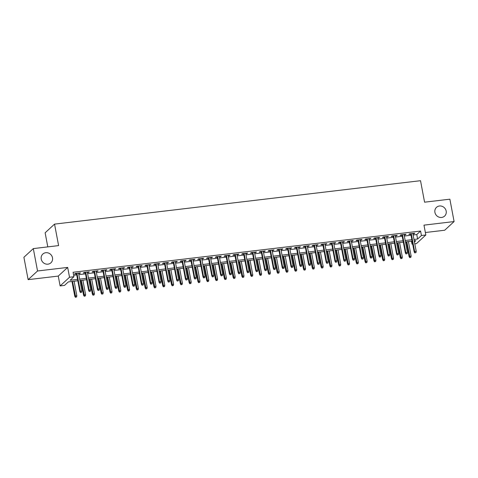 <?xml version="1.0" encoding="UTF-8"?>
<svg xmlns="http://www.w3.org/2000/svg" width="478" height="478" viewBox="0 0 478 478"><rect width="100%" height="100%" fill="white"/><g stroke="black" fill="none" stroke-linecap="round" stroke-linejoin="round"><path stroke-width="0.72" d="M52.49 257.767A5.963 5.533 -132.7 0 1 50.901 262.822A5.963 5.533 -132.7 0 1 45.171 263.808A5.963 5.533 -132.7 0 1 41.233 259.106A5.963 5.533 -132.7 0 1 42.823 254.057A5.963 5.533 -132.7 0 1 48.553 253.065A5.963 5.533 -132.7 0 1 52.49 257.767M446.177 211.061A5.963 5.533 -132.7 0 1 444.588 216.11A5.963 5.533 -132.7 0 1 438.858 217.096A5.963 5.533 -132.7 0 1 434.92 212.393A5.963 5.533 -132.7 0 1 436.51 207.344A5.963 5.533 -132.7 0 1 442.24 206.359A5.963 5.533 -132.7 0 1 446.177 211.061M77.818 280.765L68.336 281.895L64.518 285.408L60.12 285.928L69.531 277.258L73.929 276.738L70.117 280.251L77.556 279.367M58.262 276.081L67.673 267.411L37.541 270.984L33.311 248.602L23.9 257.278L28.13 279.654L58.262 276.081L60.12 285.928M47.794 246.887L45.135 232.792L54.546 224.116L420.52 180.696L424.578 202.182L449.87 199.183L454.1 221.559L423.968 225.138L425.832 234.985L416.422 243.655L414.802 243.846M425.366 232.523L444.689 230.235L454.1 221.559M412.693 244.097L412.018 244.174L412.604 243.637M411.456 241.181L412.018 244.174M37.541 270.984L28.13 279.654M78.625 273.595L79.844 273.446L80.477 272.86L75.201 273.488L74.562 274.073L76.51 273.846M87.42 272.55L88.639 272.406L89.272 271.821L83.997 272.448L83.363 273.034L85.311 272.801M96.215 271.504L97.434 271.361L98.074 270.775L92.792 271.402L92.158 271.988L94.106 271.755M105.017 270.464L106.236 270.315L106.869 269.729L101.593 270.357L100.954 270.942L102.907 270.709M113.812 269.419L115.031 269.275L115.67 268.69L110.388 269.311L109.755 269.897L111.703 269.67M122.607 268.373L123.832 268.23L124.465 267.644L119.189 268.272L118.55 268.857L120.498 268.624M131.408 267.327L132.627 267.184L133.26 266.599L127.984 267.226L127.345 267.811L129.299 267.578M140.203 266.288L141.422 266.144L142.062 265.559L136.78 266.18L136.146 266.766L138.094 266.539M149.005 265.242L150.223 265.099L150.857 264.513L145.581 265.141L144.942 265.726L146.895 265.493M157.8 264.197L159.019 264.053L159.652 263.468L154.376 264.095L153.743 264.681L155.691 264.448M166.595 263.157L167.814 263.008L168.453 262.422L163.171 263.049L162.538 263.635L164.486 263.408M175.396 262.111L176.615 261.968L177.248 261.382L171.972 262.01L171.333 262.595L173.287 262.362M184.191 261.066L185.41 260.922L186.05 260.337L180.768 260.964L180.134 261.55L182.082 261.317M192.987 260.026L194.211 259.877L194.845 259.291L189.569 259.918L188.929 260.504L190.877 260.277M201.788 258.98L203.007 258.837L203.64 258.251L198.364 258.873L197.731 259.464L199.679 259.231M210.583 257.935L211.802 257.791L212.441 257.206L207.159 257.833L206.526 258.419L208.474 258.186M219.384 256.895L220.603 256.746L221.236 256.16L215.96 256.788L215.321 257.373L217.275 257.14M228.179 255.85L229.398 255.706L230.038 255.121L224.756 255.742L224.122 256.327L226.07 256.1M236.974 254.804L238.199 254.66L238.833 254.075L233.551 254.702L232.917 255.288L234.865 255.055M245.776 253.758L246.995 253.615L247.628 253.029L242.352 253.657L241.713 254.242L243.666 254.009M254.571 252.719L255.79 252.575L256.429 251.984L251.147 252.611L250.514 253.197L252.462 252.97M263.372 251.673L264.591 251.53L265.224 250.944L259.948 251.571L259.309 252.157L261.263 251.924M272.167 250.627L273.386 250.484L274.019 249.898L268.744 250.526L268.11 251.111L270.058 250.878M280.962 249.588L282.181 249.438L282.821 248.853L277.539 249.48L276.905 250.066L278.853 249.839M289.764 248.542L290.983 248.399L291.616 247.813L286.34 248.441L285.701 249.026L287.654 248.793M298.559 247.496L299.778 247.353L300.417 246.768L295.135 247.395L294.502 247.98L296.45 247.747M307.354 246.457L308.579 246.307L309.212 245.722L303.936 246.349L303.297 246.935L305.245 246.702M316.155 245.411L317.374 245.268L318.007 244.682L312.731 245.304L312.098 245.895L314.046 245.662M324.95 244.366L326.169 244.222L326.809 243.637L321.527 244.264L320.893 244.85L322.841 244.617M333.752 243.326L334.97 243.177L335.604 242.591L330.328 243.218L329.689 243.804L331.642 243.571M342.547 242.28L343.766 242.137L344.405 241.551L339.123 242.173L338.49 242.758L340.438 242.531M351.342 241.235L352.561 241.091L353.2 240.506L347.918 241.133L347.285 241.719L349.233 241.486M360.143 240.189L361.362 240.046L361.995 239.46L356.719 240.087L356.08 240.673L358.034 240.44M368.938 239.149L370.157 239.006L370.797 238.414L365.515 239.042L364.881 239.627L366.829 239.4M377.74 238.104L378.958 237.96L379.592 237.375L374.316 238.002L373.677 238.588L375.63 238.355M386.535 237.058L387.754 236.915L388.387 236.329L383.111 236.957L382.478 237.542L384.426 237.309M395.33 236.018L396.549 235.869L397.188 235.284L391.906 235.911L391.273 236.496L393.221 236.269M404.131 234.973L405.35 234.829L405.983 234.244L400.707 234.865L400.068 235.457L402.022 235.224M413.123 234.979L416.768 234.543L420.586 231.029L73.086 272.257L73.929 276.738M73.648 275.256L76.713 274.892M78.822 274.641L85.508 273.846M87.617 273.595L94.303 272.807M96.413 272.556L103.105 271.761M105.214 271.51L111.9 270.715M114.009 270.464L120.701 269.676M122.81 269.425L129.496 268.63M131.605 268.379L138.291 267.584M140.401 267.333L147.093 266.539M149.202 266.294L155.888 265.499M157.997 265.248L164.683 264.454M166.798 264.203L173.484 263.408M175.593 263.157L182.279 262.368M184.389 262.117L191.081 261.323M193.19 261.072L199.876 260.277M201.985 260.026L208.671 259.237M210.78 258.986L217.472 258.192M219.581 257.941L226.267 257.146M228.376 256.895L235.068 256.106M237.178 255.855L243.864 255.061M245.973 254.81L252.659 254.015M254.768 253.764L261.46 252.97M263.569 252.725L270.255 251.93M272.364 251.679L279.05 250.884M281.16 250.633L287.852 249.839M289.961 249.588L296.647 248.799M298.756 248.548L305.448 247.753M307.557 247.502L314.243 246.708M316.352 246.457L323.038 245.668M325.148 245.417L331.84 244.622M333.949 244.372L340.635 243.577M342.744 243.326L349.436 242.531M351.545 242.286L358.231 241.492M360.34 241.241L367.026 240.446M369.135 240.195L375.828 239.4M377.937 239.155L384.623 238.361M386.732 238.11L393.418 237.315M395.527 237.064L402.219 236.269M404.328 236.018L411.014 235.23M412.926 233.927L414.145 233.784L414.785 233.198L409.503 233.826L408.869 234.411L410.817 234.178M67.673 267.411L69.531 277.258M420.586 231.029L421.429 235.505L425.832 234.985M33.311 248.602L58.603 245.602L54.546 224.116M414.444 241.946L415.836 240.661L414.235 240.852M412.126 241.103L405.44 241.898M403.33 242.143L396.638 242.938M394.529 243.188L387.843 243.983M385.734 244.234L379.042 245.029M376.933 245.28L370.247 246.068M368.138 246.319L361.452 247.114M359.342 247.365L352.65 248.16M350.541 248.411L343.855 249.199M341.746 249.45L335.06 250.245M332.951 250.496L326.259 251.291M324.15 251.542L317.464 252.33M315.355 252.581L308.663 253.376M306.553 253.627L299.867 254.421M297.758 254.672L291.072 255.467M288.963 255.712L282.271 256.507M280.162 256.758L273.476 257.552M271.367 257.803L264.675 258.598M262.565 258.849L255.879 259.638M253.77 259.889L247.084 260.683M244.975 260.934L238.283 261.729M236.174 261.98L229.488 262.769M227.379 263.019L220.693 263.814M218.583 264.065L211.891 264.86M209.782 265.111L203.096 265.905M200.987 266.15L194.295 266.945M192.186 267.196L185.5 267.991M183.391 268.242L176.705 269.036M174.595 269.281L167.903 270.076M165.794 270.327L159.108 271.122M156.999 271.373L150.307 272.167M148.198 272.418L141.512 273.207M139.403 273.458L132.717 274.252M130.608 274.503L123.916 275.298M121.806 275.549L115.12 276.338M113.011 276.589L106.325 277.383M104.216 277.634L97.524 278.429M95.415 278.68L88.729 279.475M86.62 279.72L79.928 280.514M413.972 239.454L417.617 239.024L421.429 235.505M79.665 279.116L86.357 278.321M88.466 278.077L95.152 277.282M97.261 277.031L103.947 276.236M106.056 275.985L112.748 275.191M114.857 274.946L121.543 274.151M123.653 273.9L130.345 273.105M132.454 272.854L139.14 272.06M141.249 271.809L147.935 271.02M150.044 270.769L156.736 269.974M158.845 269.723L165.531 268.929M167.641 268.678L174.327 267.889M176.436 267.638L183.128 266.844M185.237 266.593L191.923 265.798M194.032 265.547L200.724 264.752M202.833 264.507L209.519 263.713M211.629 263.462L218.315 262.667M220.424 262.416L227.116 261.621M229.225 261.37L235.911 260.582M238.02 260.331L244.706 259.536M246.821 259.285L253.507 258.49M255.616 258.24L262.303 257.451M264.412 257.2L271.104 256.405M273.213 256.154L279.899 255.36M282.008 255.109L288.694 254.314M290.803 254.069L297.495 253.274M299.604 253.023L306.29 252.229M308.4 251.978L315.092 251.183M317.201 250.938L323.887 250.143M325.996 249.892L332.682 249.098M334.791 248.847L341.483 248.052M343.592 247.801L350.278 247.012M352.388 246.762L359.074 245.967M361.183 245.716L367.875 244.921M369.984 244.67L376.67 243.882M378.779 243.631L385.471 242.836M387.58 242.585L394.266 241.79M396.376 241.539L403.062 240.745M405.171 240.5L411.863 239.705M416.768 234.543L417.617 239.024M414.05 233.282L414.145 233.784M405.254 234.328L405.35 234.829M396.459 235.373L396.549 235.869M387.658 236.419L387.754 236.915M378.863 237.458L378.958 237.96M370.062 238.504L370.157 239.006M361.266 239.55L361.362 240.046M352.471 240.589L352.561 241.091M343.67 241.635L343.766 242.137M334.875 242.681L334.97 243.177M326.08 243.72L326.169 244.222M317.278 244.766L317.374 245.268M308.483 245.811L308.579 246.307M299.682 246.857L299.778 247.353M290.887 247.897L290.983 248.399M282.092 248.942L282.181 249.438M273.291 249.988L273.386 250.484M264.495 251.028L264.591 251.53M255.694 252.073L255.79 252.575M246.899 253.119L246.995 253.615M238.104 254.159L238.199 254.66M229.303 255.204L229.398 255.706M220.507 256.25L220.603 256.746M211.712 257.289L211.802 257.791M202.911 258.335L203.007 258.837M194.116 259.381L194.211 259.877M185.315 260.426L185.41 260.922M176.519 261.466L176.615 261.968M167.724 262.512L167.814 263.008M158.923 263.557L159.019 264.053M150.128 264.597L150.223 265.099M141.333 265.643L141.422 266.144M132.531 266.688L132.627 267.184M123.736 267.728L123.832 268.23M114.935 268.773L115.031 269.275M106.14 269.819L106.236 270.315M97.345 270.859L97.434 271.361M88.544 271.904L88.639 272.406M79.748 272.95L79.844 273.446M410.721 233.682L414.169 251.924L414.629 251.5L411.247 233.617M415.101 252.719L415.98 252.611L415.101 252.719L414.629 251.5L416.213 251.314L412.831 233.431M414.169 251.924L414.844 252.952M415.98 252.611L416.213 251.314M409.76 257.642L410.889 257.301L409.76 257.642L409.084 256.614L411.128 255.999L408.391 241.545M410.01 257.403L406.808 241.731M409.084 256.614L406.282 241.796M411.128 255.999L410.889 257.301M401.926 234.722L405.374 252.97L405.828 252.545L402.452 234.662M406.3 253.764L407.178 253.657L406.3 253.764L405.828 252.545L407.411 252.36L404.035 234.471M405.374 252.97L406.049 253.997M407.178 253.657L407.411 252.36M393.131 235.768L396.573 254.009L397.033 253.591L393.651 235.708M397.505 254.804L398.383 254.702L397.505 254.804L397.033 253.591L398.616 253.4L395.24 235.517M396.573 254.009L397.248 255.043M398.383 254.702L398.616 253.4M384.33 236.813L387.778 255.055L388.238 254.637L384.856 236.747M388.704 255.85L389.588 255.748L388.704 255.85L388.238 254.637L389.821 254.445L386.439 236.562M387.778 255.055L388.453 256.083M389.588 255.748L389.821 254.445M375.535 237.853L378.982 256.1L379.436 255.676L376.061 237.793M379.908 256.895L380.787 256.788L379.908 256.895L379.436 255.676L381.02 255.491L377.644 237.602M378.982 256.1L379.651 257.128M380.787 256.788L381.02 255.491M400.958 258.682L402.094 258.347L400.958 258.682L400.289 257.654L402.327 257.045L399.596 242.591M401.215 258.449L398.013 242.776M400.289 257.654L397.487 242.836M402.327 257.045L402.094 258.347M392.163 259.727L393.298 259.387L392.163 259.727L391.488 258.7L393.531 258.09L390.801 243.631M392.414 259.494L389.217 243.822M391.488 258.7L388.692 243.882M393.531 258.09L393.298 259.387M383.368 260.773L384.497 260.432L383.368 260.773L382.693 259.745L384.73 259.136L382 244.676M383.619 260.534L380.416 244.861M382.693 259.745L379.89 244.927M384.73 259.136L384.497 260.432M374.567 261.813L375.702 261.478L374.567 261.813L373.892 260.785L375.935 260.175L373.204 245.722M374.824 261.58L371.621 245.907M373.892 260.785L371.095 245.973M375.935 260.175L375.702 261.478M366.734 238.898L370.181 257.146L370.641 256.722L367.259 238.839M371.113 257.935L371.992 257.833L371.113 257.935L370.641 256.722L372.225 256.531L368.843 238.647M370.181 257.146L370.856 258.174M371.992 257.833L372.225 256.531M365.772 262.858L366.907 262.518L365.772 262.858L365.096 261.83L367.14 261.221L364.403 246.762M366.023 262.625L362.82 246.953M365.096 261.83L362.294 247.012M367.14 261.221L366.907 262.518M357.938 239.944L361.386 258.186L361.846 257.767L358.464 239.878M362.312 258.98L363.19 258.879L362.312 258.98L361.846 257.767L363.429 257.576L360.048 239.693M361.386 258.186L362.061 259.213M363.19 258.879L363.429 257.576M356.97 263.904L358.106 263.563L356.97 263.904L356.301 262.876L358.339 262.267L355.608 247.807M357.227 263.671L354.025 247.992M356.301 262.876L353.499 248.058M358.339 262.267L358.106 263.563M349.143 240.984L352.591 259.231L353.045 258.807L349.669 240.924M353.517 260.026L354.395 259.918L353.517 260.026L353.045 258.807L354.628 258.622L351.252 240.739M352.591 259.231L353.26 260.259M354.395 259.918L354.628 258.622M348.175 264.943L349.31 264.609L348.175 264.943L347.5 263.916L349.543 263.306L346.813 248.853M348.432 264.71L345.23 249.038M347.5 263.916L344.704 249.104M349.543 263.306L349.31 264.609M340.342 242.029L343.79 260.277L344.25 259.853L340.868 241.97M344.716 261.066L345.6 260.964L344.716 261.066L344.25 259.853L345.833 259.668L342.451 241.778M343.79 260.277L344.465 261.305M345.6 260.964L345.833 259.668M339.38 265.989L340.509 265.649L339.38 265.989L338.705 264.961L340.748 264.352L338.012 249.892M339.631 265.756L336.428 250.084M338.705 264.961L335.903 250.143M340.748 264.352L340.509 265.649M331.547 243.075L334.994 261.317L335.448 260.898L332.073 243.009M335.92 262.111L336.799 262.01L335.92 262.111L335.448 260.898L337.032 260.707L333.656 242.824M334.994 261.317L335.67 262.344M336.799 262.01L337.032 260.707M330.579 267.035L331.714 266.694L330.579 267.035L329.904 266.007L331.947 265.398L329.217 250.938M330.836 266.802L327.633 251.129M329.904 266.007L327.107 251.189M331.947 265.398L331.714 266.694M322.746 244.121L326.193 262.362L326.653 261.938L323.271 244.055M327.125 263.157L328.004 263.049L327.125 263.157L326.653 261.938L328.237 261.753L324.855 243.87M326.193 262.362L326.868 263.39M328.004 263.049L328.237 261.753M321.784 268.08L322.919 267.74L321.784 268.08L321.108 267.047L323.152 266.437L320.421 251.984M322.035 267.841L318.838 252.169M321.108 267.047L318.312 252.235M323.152 266.437L322.919 267.74M313.95 245.16L317.398 263.408L317.858 262.984L314.476 245.1M318.324 264.203L319.208 264.095L318.324 264.203L317.858 262.984L319.441 262.798L316.06 244.909M317.398 263.408L318.073 264.436M319.208 264.095L319.441 262.798M312.982 269.12L314.118 268.785L312.982 269.12L312.313 268.092L314.351 267.483L311.62 253.023M313.239 268.887L310.037 253.215M312.313 268.092L309.511 253.274M314.351 267.483L314.118 268.785M305.155 246.206L308.603 264.448L309.057 264.029L305.681 246.14M309.529 265.242L310.407 265.141L309.529 265.242L309.057 264.029L310.64 263.838L307.264 245.955M308.603 264.448L309.272 265.475M310.407 265.141L310.64 263.838M304.187 270.166L305.322 269.825L304.187 270.166L303.512 269.138L305.556 268.528L302.825 254.069M304.444 269.933L301.242 254.26M303.512 269.138L300.716 254.32M305.556 268.528L305.322 269.825M296.354 247.251L299.802 265.493L300.262 265.069L296.88 247.186M300.734 266.288L301.612 266.18L300.734 266.288L300.262 265.069L301.845 264.884L298.463 247.001M299.802 265.493L300.477 266.521M301.612 266.18L301.845 264.884M295.392 271.211L296.521 270.871L295.392 271.211L294.717 270.184L296.76 269.568L294.024 255.115M295.643 270.972L292.44 255.3M294.717 270.184L291.915 255.366M296.76 269.568L296.521 270.871M287.559 248.291L291.006 266.539L291.461 266.115L288.085 248.231M291.933 267.333L292.811 267.226L291.933 267.333L291.461 266.115L293.05 265.929L289.668 248.04M291.006 266.539L291.682 267.566M292.811 267.226L293.05 265.929M286.591 272.251L287.726 271.916L286.591 272.251L285.922 271.223L287.959 270.614L285.229 256.16M286.848 272.018L283.645 256.345M285.922 271.223L283.119 256.405M287.959 270.614L287.726 271.916M278.764 249.337L282.205 267.578L282.665 267.16L279.289 249.277M283.137 268.373L284.016 268.272L283.137 268.373L282.665 267.16L284.249 266.969L280.873 249.086M282.205 267.578L282.88 268.612M284.016 268.272L284.249 266.969M277.796 273.296L278.931 272.956L277.796 273.296L277.121 272.269L279.164 271.659L276.433 257.2M278.047 273.063L274.85 257.391M277.121 272.269L274.324 257.451M279.164 271.659L278.931 272.956M269.962 250.382L273.41 268.624L273.87 268.206L270.488 250.317M274.336 269.419L275.22 269.317L274.336 269.419L273.87 268.206L275.453 268.015L272.072 250.131M273.41 268.624L274.085 269.652M275.22 269.317L275.453 268.015M269 274.342L270.13 274.002L269 274.342L268.325 273.314L270.363 272.705L267.632 258.245M269.251 274.109L266.049 258.431M268.325 273.314L265.523 258.496M270.363 272.705L270.13 274.002M261.167 251.422L264.615 269.67L265.069 269.245L261.693 251.362M265.541 270.464L266.419 270.357L265.541 270.464L265.069 269.245L266.652 269.06L263.276 251.177M264.615 269.67L265.284 270.697M266.419 270.357L266.652 269.06M260.199 275.382L261.335 275.047L260.199 275.382L259.524 274.354L261.568 273.745L258.837 259.291M260.456 275.149L257.254 259.476M259.524 274.354L256.728 259.542M261.568 273.745L261.335 275.047M252.366 252.468L255.814 270.715L256.274 270.291L252.892 252.408M256.746 271.504L257.624 271.402L256.746 271.504L256.274 270.291L257.857 270.1L254.475 252.217M255.814 270.715L256.489 271.743M257.624 271.402L257.857 270.1M251.404 276.427L252.539 276.087L251.404 276.427L250.729 275.4L252.772 274.79L250.036 260.331M251.655 276.194L248.452 260.522M250.729 275.4L247.927 260.582M252.772 274.79L252.539 276.087M243.571 253.513L247.018 271.755L247.479 271.337L244.097 253.448M247.945 272.55L248.823 272.448L247.945 272.55L247.479 271.337L249.062 271.146L245.68 253.262M247.018 271.755L247.694 272.783M248.823 272.448L249.062 271.146M242.603 277.473L243.738 277.132L242.603 277.473L241.934 276.445L243.971 275.836L241.241 261.376M242.86 277.24L239.657 261.562M241.934 276.445L239.131 261.627M243.971 275.836L243.738 277.132M234.776 254.553L238.223 272.801L238.677 272.376L235.301 254.493M239.149 273.595L240.028 273.488L239.149 273.595L238.677 272.376L240.261 272.191L236.885 254.308M238.223 272.801L238.892 273.828M240.028 273.488L240.261 272.191M233.808 278.519L234.943 278.178L233.808 278.519L233.133 277.485L235.176 276.876L232.445 262.422M234.065 278.28L230.862 262.607M233.133 277.485L230.336 262.673M235.176 276.876L234.943 278.178M225.975 255.599L229.422 273.846L229.882 273.422L226.5 255.539M230.348 274.641L231.233 274.533L230.348 274.641L229.882 273.422L231.466 273.237L228.084 255.348M229.422 273.846L230.097 274.874M231.233 274.533L231.466 273.237M225.013 279.558L226.142 279.224L225.013 279.558L224.337 278.531L226.381 277.921L223.644 263.462M225.263 279.325L222.061 263.653M224.337 278.531L221.535 263.713M226.381 277.921L226.142 279.224M217.179 256.644L220.627 274.886L221.081 274.468L217.705 256.578M221.553 275.681L222.431 275.579L221.553 275.681L221.081 274.468L222.664 274.276L219.288 256.393M220.627 274.886L221.302 275.914M222.431 275.579L222.664 274.276M216.211 280.604L217.347 280.263L216.211 280.604L215.542 279.576L217.58 278.967L214.849 264.507M216.468 280.371L213.266 264.698M215.542 279.576L212.74 264.758M217.58 278.967L217.347 280.263M208.378 257.69L211.826 275.931L212.286 275.507L208.904 257.624M212.758 276.726L213.636 276.619L212.758 276.726L212.286 275.507L213.869 275.322L210.487 257.439M211.826 275.931L212.501 276.959M213.636 276.619L213.869 275.322M207.416 281.65L208.551 281.309L207.416 281.65L206.741 280.616L208.784 280.006L206.054 265.553M207.667 281.411L204.47 265.738M206.741 280.616L203.945 265.804M208.784 280.006L208.551 281.309M199.583 258.729L203.031 276.977L203.491 276.553L200.109 258.67M203.957 277.772L204.841 277.664L203.957 277.772L203.491 276.553L205.074 276.368L201.692 258.479M203.031 276.977L203.706 278.005M204.841 277.664L205.074 276.368M198.615 282.689L199.75 282.355L198.615 282.689L197.946 281.661L199.983 281.052L197.253 266.599M198.872 282.456L195.669 266.784M197.946 281.661L195.144 266.844M199.983 281.052L199.75 282.355M190.788 259.775L194.235 278.017L194.689 277.599L191.314 259.715M195.161 278.811L196.04 278.71L195.161 278.811L194.689 277.599L196.273 277.407L192.897 259.524M194.235 278.017L194.905 279.05M196.04 278.71L196.273 277.407M181.987 260.821L185.434 279.062L185.894 278.644L182.512 260.755M186.366 279.857L187.245 279.755L186.366 279.857L185.894 278.644L187.478 278.453L184.096 260.57M185.434 279.062L186.109 280.09M187.245 279.755L187.478 278.453M173.191 261.86L176.639 280.108L177.093 279.684L173.717 261.801M177.565 280.903L178.443 280.795L177.565 280.903L177.093 279.684L178.682 279.499L175.301 261.609M176.639 280.108L177.314 281.136M178.443 280.795L178.682 279.499M189.82 283.735L190.955 283.394L189.82 283.735L189.145 282.707L191.188 282.098L188.457 267.638M190.077 283.502L186.874 267.829M189.145 282.707L186.348 267.889M191.188 282.098L190.955 283.394M181.025 284.78L182.154 284.44L181.025 284.78L180.349 283.753L182.393 283.143L179.656 268.684M181.276 284.541L178.073 268.869M180.349 283.753L177.547 268.935M182.393 283.143L182.154 284.44M172.223 285.82L173.359 285.486L172.223 285.82L171.554 284.792L173.592 284.183L170.861 269.729M172.48 285.587L169.278 269.915M171.554 284.792L168.752 269.974M173.592 284.183L173.359 285.486M164.396 262.906L167.838 281.148L168.298 280.729L164.922 262.846M168.77 281.942L169.648 281.841L168.77 281.942L168.298 280.729L169.881 280.538L166.505 262.655M167.838 281.148L168.513 282.181M169.648 281.841L169.881 280.538M163.428 286.866L164.563 286.525L163.428 286.866L162.753 285.838L164.796 285.229L162.066 270.769M163.679 286.633L160.483 270.96M162.753 285.838L159.957 271.02M164.796 285.229L164.563 286.525M155.595 263.952L159.043 282.193L159.503 281.775L156.121 263.886M159.969 282.988L160.853 282.886L159.969 282.988L159.503 281.775L161.086 281.584L157.704 263.701M159.043 282.193L159.718 283.221M160.853 282.886L161.086 281.584M154.633 287.911L155.762 287.571L154.633 287.911L153.958 286.884L155.995 286.274L153.265 271.815M154.884 287.678L151.681 272M153.958 286.884L151.156 272.066M155.995 286.274L155.762 287.571M146.8 264.991L150.247 283.239L150.701 282.815L147.326 264.932M151.173 284.034L152.052 283.926L151.173 284.034L150.701 282.815L152.285 282.629L148.909 264.746M150.247 283.239L150.917 284.267M152.052 283.926L152.285 282.629M145.832 288.951L146.967 288.616L145.832 288.951L145.157 287.923L147.2 287.314L144.47 272.86M146.089 288.718L142.886 273.046M145.157 287.923L142.36 273.111M147.2 287.314L146.967 288.616M137.999 266.037L141.446 284.285L141.906 283.86L138.524 265.977M142.378 285.073L143.257 284.972L142.378 285.073L141.906 283.86L143.49 283.675L140.108 265.786M141.446 284.285L142.121 285.312M143.257 284.972L143.49 283.675M137.037 289.997L138.172 289.656L137.037 289.997L136.361 288.969L138.405 288.359L135.674 273.9M137.288 289.764L134.085 274.091M136.361 288.969L133.559 274.151M138.405 288.359L138.172 289.656M129.203 267.083L132.651 285.324L133.111 284.906L129.729 267.017M133.577 286.119L134.455 286.017L133.577 286.119L133.111 284.906L134.694 284.715L131.313 266.832M132.651 285.324L133.326 286.352M134.455 286.017L134.694 284.715M128.235 291.042L129.371 290.702L128.235 291.042L127.566 290.015L129.604 289.405L126.873 274.946M128.492 290.809L125.29 275.137M127.566 290.015L124.764 275.197M129.604 289.405L129.371 290.702M120.408 268.128L123.856 286.37L124.31 285.946L120.934 268.062M124.782 287.164L125.66 287.057L124.782 287.164L124.31 285.946L125.893 285.76L122.517 267.877M123.856 286.37L124.525 287.398M125.66 287.057L125.893 285.76M119.44 292.088L120.576 291.747L119.44 292.088L118.765 291.054L120.809 290.445L118.078 275.991M119.697 291.849L116.495 276.176M118.765 291.054L115.969 276.242M120.809 290.445L120.576 291.747M111.607 269.168L115.055 287.415L115.515 286.991L112.133 269.108M115.981 288.21L116.865 288.103L115.981 288.21L115.515 286.991L117.098 286.806L113.716 268.917M115.055 287.415L115.73 288.443M116.865 288.103L117.098 286.806M110.645 293.128L111.774 292.793L110.645 293.128L109.97 292.1L112.013 291.49L109.277 277.031M110.896 292.894L107.693 277.222M109.97 292.1L107.168 277.282M112.013 291.49L111.774 292.793M102.812 270.213L106.259 288.455L106.713 288.037L103.338 270.148M107.186 289.25L108.064 289.148L107.186 289.25L106.713 288.037L108.297 287.846L104.921 269.962M106.259 288.455L106.935 289.483M108.064 289.148L108.297 287.846M101.844 294.173L102.979 293.833L101.844 294.173L101.175 293.145L103.212 292.536L100.482 278.077M102.101 293.94L98.898 278.268M101.175 293.145L98.372 278.327M103.212 292.536L102.979 293.833M94.011 271.259L97.458 289.501L97.918 289.076L94.536 271.193M98.39 290.295L99.269 290.188L98.39 290.295L97.918 289.076L99.502 288.891L96.12 271.008M97.458 289.501L98.133 290.528M99.269 290.188L99.502 288.891M93.049 295.219L94.184 294.878L93.049 295.219L92.374 294.191L94.417 293.576L91.686 279.122M93.3 294.98L90.103 279.307M92.374 294.191L89.577 279.373M94.417 293.576L94.184 294.878M85.215 272.299L88.663 290.546L89.123 290.122L85.741 272.239M89.589 291.341L90.473 291.233L89.589 291.341L89.123 290.122L90.706 289.937L87.325 272.048M88.663 290.546L89.338 291.574M90.473 291.233L90.706 289.937M84.248 296.258L85.383 295.924L84.248 296.258L83.578 295.231L85.616 294.621L82.885 280.168M84.504 296.025L81.302 280.353M83.578 295.231L80.776 280.413M85.616 294.621L85.383 295.924M76.42 273.344L79.868 291.586L80.322 291.168L76.946 273.285M80.794 292.381L81.672 292.279L80.794 292.381L80.322 291.168L81.905 290.977L78.529 273.093M79.868 291.586L80.537 292.62M81.672 292.279L81.905 290.977M75.452 297.304L76.588 296.963L75.452 297.304L74.777 296.276L76.821 295.667L74.09 281.207M75.709 297.071L72.507 281.399M74.777 296.276L71.981 281.458M76.821 295.667L76.588 296.963"/></g></svg>
